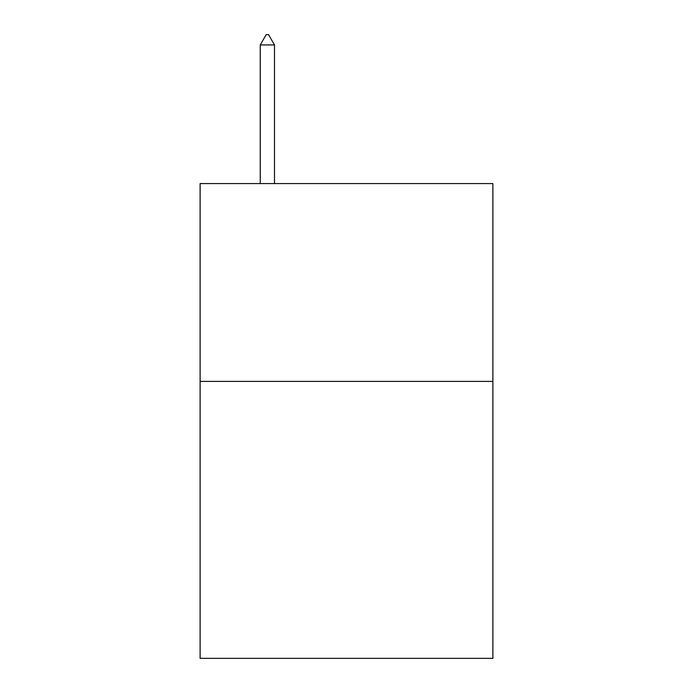 <?xml version="1.0" encoding="UTF-8"?>
<svg xmlns="http://www.w3.org/2000/svg" width="693" height="693" viewBox="0 0 693 693"><rect width="100%" height="100%" fill="white"/><g stroke="black" fill="none" stroke-linecap="round" stroke-linejoin="round"><path stroke-width="1.04" d="M492.888 381.393L492.888 658.35L200.112 658.35L200.112 183.576L492.888 183.576L492.888 381.393L200.112 381.393M274.489 44.941L268.555 34.65L266.181 34.65L260.247 44.941L274.489 44.941L274.489 183.576M260.247 44.941L260.247 183.576"/></g></svg>

